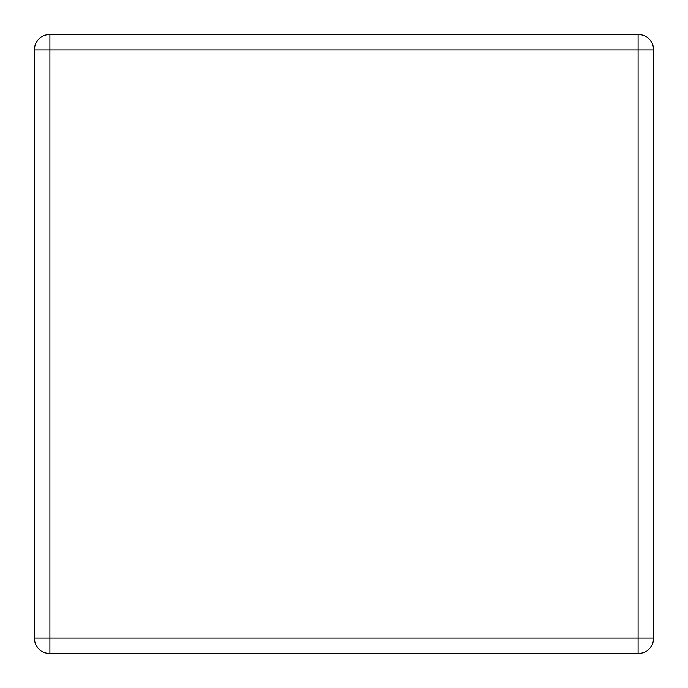 <?xml version="1.0" encoding="UTF-8"?>
<svg xmlns="http://www.w3.org/2000/svg" width="688" height="688" viewBox="0 0 688 688"><rect width="100%" height="100%" fill="white"/><g stroke="black" fill="none" stroke-linecap="round" stroke-linejoin="round"><path stroke-width="0.52" stroke-dasharray="3.44 2.58" d="M653.6 49.88L653.6 638.12A15.48 15.48 0 0 1 638.12 653.6L49.88 653.6L638.12 653.6L638.12 638.12L653.6 638.12A15.48 15.48 0 0 1 638.12 653.6A15.48 15.48 0 0 0 653.6 638.12A15.48 15.48 0 0 1 638.12 653.6A15.48 15.48 0 0 0 653.6 638.12A15.48 15.48 0 0 1 638.12 653.6L49.88 653.6A15.48 15.48 0 0 1 34.4 638.12A15.48 15.48 0 0 0 49.88 653.6A15.48 15.48 0 0 1 34.4 638.12L34.4 49.88A15.48 15.48 0 0 1 49.88 34.4A15.48 15.48 0 0 0 34.4 49.88A15.48 15.48 0 0 1 49.88 34.4L638.12 34.4A15.48 15.48 0 0 1 653.6 49.88A15.48 15.48 0 0 0 638.12 34.4L49.88 34.4L638.12 34.4A15.48 15.48 0 0 1 653.6 49.88L653.6 638.12L653.6 49.88A15.48 15.48 0 0 0 638.12 34.4A15.48 15.48 0 0 1 653.6 49.88L638.12 49.88L638.12 638.12L49.88 638.12L49.88 49.88L638.12 49.88L638.12 34.4L49.88 34.4L638.12 34.4M34.4 638.12L34.4 49.88A15.48 15.48 0 0 1 49.88 34.4A15.48 15.48 0 0 0 34.4 49.88L34.4 638.12L34.4 49.88A15.48 15.48 0 0 1 49.88 34.4L49.88 49.88L34.4 49.88L34.4 638.12A15.48 15.48 0 0 0 49.88 653.6A15.48 15.48 0 0 1 34.4 638.12L49.88 638.12L49.88 653.6A15.48 15.48 0 0 1 34.4 638.12"/><path stroke-width="1.03" d="M653.6 638.12L653.6 49.88A15.48 15.48 0 0 0 638.12 34.4L49.88 34.4A15.48 15.48 0 0 0 34.4 49.88L34.4 638.12A15.48 15.48 0 0 0 49.88 653.6L638.12 653.6A15.48 15.48 0 0 0 653.6 638.12L638.12 638.12L638.12 49.88L49.88 49.88L49.88 638.12L638.12 638.12L638.12 653.6A15.48 15.48 0 0 0 653.6 638.12M653.6 49.88A15.48 15.48 0 0 0 638.12 34.4L638.12 49.88L653.6 49.88M49.88 653.6L49.88 638.12L34.4 638.12A15.48 15.48 0 0 0 49.88 653.6M34.4 49.88L49.88 49.88L49.88 34.4"/></g></svg>
